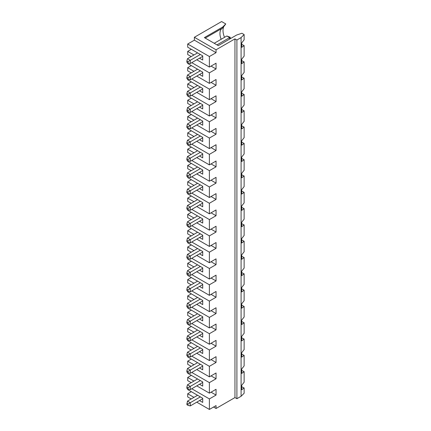 <?xml version="1.0" encoding="UTF-8"?>
<svg xmlns="http://www.w3.org/2000/svg" width="431" height="431" viewBox="0 0 431 431"><rect width="100%" height="100%" fill="white"/><g stroke="black" fill="none" stroke-linecap="round" stroke-linejoin="round"><path stroke-width="0.65" d="M244.129 34.55L241.091 37.583L236.905 40.002L234.954 38.882L216.055 49.791L216.055 52.684L209.385 56.531L187.706 44.016L194.376 40.164L194.376 37.276L221.615 21.55L225.779 23.953L222.725 27.983L222.725 27.008L204.38 37.599L218.28 45.621L236.646 35.019L241.904 33.262L244.129 34.55L244.129 39.814L241.689 42.933L241.689 47.351L244.129 45.589L244.129 56.116L241.689 59.236L241.689 63.653L244.129 61.892L244.129 72.419L241.689 75.544L241.689 79.961L244.129 78.2L244.129 88.727L241.689 91.846L241.689 96.264L244.129 94.502L244.129 105.029L241.689 108.149L241.689 112.566L244.129 110.805L244.129 121.332L241.689 124.457L241.689 128.874L244.129 127.113L244.129 137.64L241.689 140.759L241.689 145.177L244.129 143.415L244.129 153.942L241.689 157.062L241.689 161.48L244.129 159.718L244.129 170.245L241.689 173.364L241.689 177.787L244.129 176.026L244.129 186.553L241.689 189.672L241.689 194.09L244.129 192.328L244.129 202.856L241.689 205.975L241.689 210.393L244.129 208.631L244.129 219.158L241.689 222.277L241.689 226.701L244.129 224.934L244.129 235.461L241.689 238.585L241.689 243.003L244.129 241.241L244.129 251.769L241.689 254.888L241.689 259.306L244.129 257.544L244.129 268.071L241.689 271.191L241.689 275.614L244.129 273.847L244.129 284.374L241.689 287.499L241.689 291.916L244.129 290.155L244.129 300.682L241.689 303.801L241.689 308.219L244.129 306.457L244.129 316.984L241.689 320.104L241.689 324.527L244.129 322.76L244.129 333.287L241.689 336.412L241.689 340.829L244.129 339.068L244.129 349.595L241.689 352.714L241.689 357.132L244.129 355.37L244.129 365.897L241.689 369.017L241.689 373.435L244.129 371.673L244.129 382.2L241.689 385.325L241.689 389.743L244.129 387.981L244.129 393.244L241.091 396.278L236.905 398.697L234.954 397.576L216.055 408.486L213.555 407.042M223.657 26.873A13.372 7.72 -120 0 0 224.524 37.33M214.223 43.278L226.841 35.994L230.229 37.244L230.17 38.758M187.706 44.016L187.706 47.194L202.715 55.858L202.715 60.033L199.515 58.185M222.073 28.36A11.793 6.81 -120 0 0 221.378 28.985A11.793 6.81 -120 0 0 221.168 39.269M205.226 38.084L222.725 27.983M199.515 90.796L202.715 92.638L202.715 88.468L187.706 79.8L187.706 79.062M193.961 87.585L187.706 83.975L187.706 87.154L191.208 89.174M209.385 56.531L209.385 67.058L216.055 63.212L216.055 68.987L209.385 72.839L209.385 83.366L216.055 79.514L216.055 85.29L209.385 89.142L209.385 99.669L196.768 92.385M209.385 89.142L191.763 78.97M187.706 83.975L191.321 81.89M193.961 397.366L187.706 393.756L187.706 396.935L191.208 398.955M187.706 393.756L191.321 391.671M187.706 388.843L187.706 389.581L202.715 398.249L202.715 402.419L199.515 400.577M193.961 381.063L187.706 377.454L187.706 380.627L191.208 382.653M187.706 377.454L191.321 375.363M187.706 372.54L187.706 373.278L202.715 381.947L202.715 386.117L199.515 384.274M193.961 364.755L187.706 361.146L187.706 364.324L191.208 366.345M187.706 361.146L191.321 359.061M187.706 356.238L187.706 356.976L202.715 365.639L202.715 369.814L199.515 367.966M193.961 348.453L187.706 344.843L187.706 348.022L191.208 350.042M187.706 344.843L191.321 342.758M187.706 339.93L187.706 340.673L202.715 349.336L202.715 353.506L199.515 351.664M193.961 332.15L187.706 328.541L187.706 331.714L191.208 333.739M187.706 328.541L191.321 326.45M187.706 323.627L187.706 324.365L202.715 333.034L202.715 337.204L199.515 335.361M193.961 315.848L187.706 312.233L187.706 315.411L191.208 317.431M187.706 312.233L191.321 310.148M187.706 307.325L187.706 308.063L202.715 316.726L202.715 320.901L199.515 319.053M193.961 299.54L187.706 295.93L187.706 299.109L191.208 301.129M187.706 295.93L191.321 293.845M187.706 291.022L187.706 291.76L202.715 300.423L202.715 304.593L199.515 302.751M193.961 283.237L187.706 279.627L187.706 282.801L191.208 284.826M187.706 279.627L191.321 277.537M187.706 274.714L187.706 275.452L202.715 284.121L202.715 288.291L199.515 286.448M193.961 266.934L187.706 263.319L187.706 266.498L191.208 268.518M187.706 263.319L191.321 261.234M187.706 258.411L187.706 259.15L202.715 267.813L202.715 271.988L199.515 270.14M193.961 250.626L187.706 247.017L187.706 250.195L191.208 252.216M187.706 247.017L191.321 244.932M187.706 242.109L187.706 242.847L202.715 251.51L202.715 255.685L199.515 253.837M193.961 234.324L187.706 230.714L187.706 233.893L191.208 235.913M187.706 230.714L191.321 228.629M187.706 225.801L187.706 226.539L202.715 235.207L202.715 239.377L199.515 237.535M193.961 218.021L187.706 214.406L187.706 217.585L191.208 219.611M187.706 214.406L191.321 212.321M187.706 209.498L187.706 210.236L202.715 218.9L202.715 223.075L199.515 221.227M193.961 201.713L187.706 198.104L187.706 201.282L191.208 203.303M187.706 198.104L191.321 196.019M187.706 193.196L187.706 193.934L202.715 202.597L202.715 206.772L199.515 204.924M193.961 185.411L187.706 181.801L187.706 184.98L191.208 187M187.706 181.801L191.321 179.716M187.706 176.888L187.706 177.626L202.715 186.294L202.715 190.464L199.515 188.622M193.961 169.108L187.706 165.493L187.706 168.672L191.208 170.698M187.706 165.493L191.321 163.408M187.706 160.585L187.706 161.323L202.715 169.986L202.715 174.162L199.515 172.314M193.961 152.8L187.706 149.191L187.706 152.369L191.208 154.39M187.706 149.191L191.321 147.106M187.706 144.283L187.706 145.021L202.715 153.684L202.715 157.859L199.515 156.011M193.961 136.498L187.706 132.888L187.706 136.067L191.208 138.087M187.706 132.888L191.321 130.803M187.706 127.975L187.706 128.713L202.715 137.381L202.715 141.551L199.515 139.709M193.961 120.195L187.706 116.585L187.706 119.759L191.208 121.784M187.706 116.585L191.321 114.495M187.706 111.672L187.706 112.41L202.715 121.079L202.715 125.249L199.515 123.401M193.961 103.887L187.706 100.278L187.706 103.456L191.208 105.476M187.706 100.278L191.321 98.193M187.706 95.37L187.706 96.108L202.715 104.771L202.715 108.946L199.515 107.098M193.961 71.282L187.706 67.672L187.706 70.846L191.208 72.871M187.706 67.672L191.321 65.582M187.706 62.759L187.706 63.497L202.715 72.166L202.715 76.335L199.515 74.493M193.961 54.974L187.706 51.364L187.706 54.543L191.208 56.563M187.706 51.364L191.321 49.279M197.57 52.889L187.48 58.718L190.26 60.318L190.26 63.529L187.981 62.921L187.981 61.638L200.35 54.495M202.715 56.342L190.26 63.529M229.621 39.076L229.621 37.599L230.229 37.244M217.003 44.883L229.621 37.599L226.841 35.994M236.905 40.002L236.905 398.697M241.091 37.583L241.091 396.278M187.981 61.638L186.871 60.992L186.871 62.279L187.981 62.921M222.725 27.008L225.779 23.953M216.055 49.791L194.376 37.276M200.35 103.408L190.26 109.232L190.26 112.443L187.981 111.834L187.981 110.551L190.26 109.232L187.48 107.631L197.57 101.802M187.48 107.631L186.871 111.193L187.981 111.834M187.981 110.551L186.871 109.905M202.715 105.256L190.26 112.443M197.57 134.413L187.48 140.237L190.26 141.842L200.35 136.018M187.981 143.157L190.26 141.842L190.26 145.053L187.981 144.439L187.981 143.157L186.871 142.516L186.871 143.798L187.981 144.439M202.715 137.861L190.26 145.053M187.48 140.237L186.871 142.516M187.981 177.049L187.981 175.767L190.26 174.453L190.26 177.658L186.871 176.408L186.871 175.126L187.981 175.767M202.715 170.471L190.26 177.658M186.871 175.126L187.48 172.847L190.26 174.453L200.35 168.623M187.48 172.847L197.57 167.018M187.981 159.459L190.26 158.145L190.26 161.356L187.981 160.747L187.981 159.459L186.871 158.818L186.871 160.106L187.981 160.747M202.715 154.169L190.26 161.356M186.871 158.818L187.48 156.539L190.26 158.145L200.35 152.321M187.981 208.372L190.26 207.058L190.26 210.269L187.981 209.66L187.981 208.372L186.871 207.731L187.48 205.452L197.57 199.628M244.129 322.76L241.689 321.515M187.981 192.07L186.871 191.429L186.871 192.711L187.981 193.352L187.981 192.07L190.26 190.755L187.48 189.15L197.57 183.326M187.981 306.199L186.871 305.557L186.871 306.84L187.981 307.486L187.981 306.199L190.26 304.884L190.26 308.095L187.981 307.486M186.871 305.557L187.48 303.279L190.26 304.884L200.35 299.06M211.055 212.839L216.055 215.726L216.055 209.945L209.385 213.798L196.768 206.514M211.055 196.531L216.055 199.418L209.385 203.27L209.385 213.798M209.385 203.27L191.763 193.099M186.871 207.731L186.871 209.019L187.981 209.66M202.715 235.687L190.26 242.879L187.981 242.265L187.981 240.983L186.871 240.342L186.871 241.624L187.981 242.265M197.57 346.368L187.48 352.192L190.26 353.797L200.35 347.973M187.981 387.722L186.871 387.081L186.871 388.363L187.981 389.004L187.981 387.722L190.26 386.408L190.26 389.613L187.981 389.004M186.871 387.081L187.48 384.802L190.26 386.408L200.35 380.578M187.981 371.42L186.871 370.773L186.871 372.061L187.981 372.702L187.981 371.42L190.26 370.1L190.26 373.311L187.981 372.702M186.871 370.773L187.48 368.5L190.26 370.1L200.35 364.276M187.981 322.507L186.871 321.86L186.871 323.148L187.981 323.789L187.981 322.507L190.26 321.192L190.26 324.398L187.981 323.789M186.871 321.86L187.48 319.587L190.26 321.192L200.35 315.363M202.715 366.124L190.26 373.311M211.055 310.659L216.055 313.552L209.385 317.399L209.385 327.926L196.768 320.642M209.385 317.399L191.763 307.228M211.055 326.967L216.055 329.855L216.055 324.08L209.385 327.926M244.129 159.718L241.689 158.473M200.35 396.886L190.26 402.71L187.48 401.105L186.871 404.666L187.981 405.312L187.981 404.025L190.26 402.71L190.26 405.921L187.981 405.312M244.129 127.113L241.689 125.863M197.57 248.542L187.48 254.365L190.26 255.971L190.26 259.182L187.981 258.573L187.981 257.285L186.871 256.644L186.871 257.932L187.981 258.573M202.715 251.99L190.26 259.182M187.981 257.285L200.35 250.147M187.48 303.279L197.57 297.455M202.715 300.903L190.26 308.095M244.129 387.981L241.689 386.731M244.129 143.415L241.689 142.171M186.871 224.039L186.871 225.321L187.981 225.963L187.981 224.68L186.871 224.039L187.48 221.76L197.57 215.931M244.129 241.241L241.689 239.992M187.981 404.025L186.871 403.384M211.055 375.88L216.055 378.768L209.385 382.62L209.385 393.147L196.768 385.858M209.385 382.62L191.763 372.443M211.055 392.183L216.055 395.071L216.055 389.295L209.385 393.147M244.129 290.155L241.689 288.905M187.981 240.983L190.26 239.668L190.26 242.879M186.871 240.342L187.48 238.063L190.26 239.668L200.35 233.844M187.981 224.68L190.26 223.366L190.26 226.571L187.981 225.963M187.981 289.896L186.871 289.255L186.871 290.537L187.981 291.178L187.981 289.896L190.26 288.581L190.26 291.792L187.981 291.178M186.871 289.255L187.48 286.976L190.26 288.581L200.35 282.758M187.981 274.876L187.981 273.593L190.26 272.279L190.26 275.484L186.871 274.235L186.871 272.952L187.981 273.593M211.055 278.054L216.055 280.942L209.385 284.794L191.763 274.617M211.055 261.746L216.055 264.639L209.385 268.486L209.385 279.013L216.055 275.167L216.055 280.942M209.385 284.794L209.385 295.321L196.768 288.032M202.715 284.6L190.26 291.792M197.57 330.065L187.48 335.889L190.26 337.495L190.26 340.705L187.981 340.091L187.981 338.809L186.871 338.168L186.871 339.45L187.981 340.091M216.055 395.071L209.385 398.923L191.763 388.751M209.385 398.923L209.385 409.45L196.768 402.166M211.055 359.573L216.055 362.466L209.385 366.312L191.763 356.141M211.055 343.27L216.055 346.158L209.385 350.01L209.385 360.537L216.055 356.685L216.055 362.466M209.385 366.312L209.385 376.839L196.768 369.556M211.055 229.141L216.055 232.029L209.385 235.881L209.385 246.408L196.768 239.124M209.385 235.881L191.763 225.704M211.055 245.444L216.055 248.331L216.055 242.556L209.385 246.408M244.129 273.847L241.689 272.602M216.055 313.552L216.055 307.772L209.385 311.624L196.768 304.34M211.055 294.357L216.055 297.245L209.385 301.097L209.385 311.624M209.385 301.097L191.763 290.925M187.981 355.112L186.871 354.471L186.871 355.753L187.981 356.399L187.981 355.112L190.26 353.797L190.26 357.008L187.981 356.399M187.48 352.192L186.871 354.471M244.129 224.934L241.689 223.689M200.35 184.931L190.26 190.755L190.26 193.966L187.981 193.352M202.715 186.774L190.26 193.966M244.129 192.328L241.689 191.084M187.48 401.105L197.57 395.281M216.055 264.639L216.055 258.859L209.385 262.711L196.768 255.427M216.055 248.331L209.385 252.183L209.385 262.711M209.385 252.183L191.763 242.012M187.48 205.452L190.26 207.058L200.35 201.234M187.48 319.587L197.57 313.757M202.715 219.384L190.26 226.571M187.48 221.76L190.26 223.366L200.35 217.536M209.385 279.013L196.768 271.729M244.129 257.544L241.689 256.3M244.129 371.673L241.689 370.428M211.055 163.925L216.055 166.813L209.385 170.665L191.763 160.488M211.055 131.315L216.055 134.203L209.385 138.055L209.385 148.582L216.055 144.73L216.055 150.505L209.385 154.357L209.385 164.884L216.055 161.032L216.055 166.813M209.385 164.884L196.768 157.601M209.385 268.486L191.763 258.314M202.715 203.076L190.26 210.269M187.981 338.809L200.35 331.665M202.715 333.513L190.26 340.705M209.385 409.45L216.055 405.598L216.055 408.486M187.48 384.802L197.57 378.978M202.715 382.426L190.26 389.613M216.055 215.726L209.385 219.578L209.385 230.106L216.055 226.253L216.055 232.029M200.35 266.45L190.26 272.279L187.48 270.673L186.871 272.952M209.385 170.665L209.385 181.192L196.768 173.903M216.055 199.418L216.055 193.643L209.385 197.495L196.768 190.211M209.385 181.192L216.055 177.34L216.055 183.116L209.385 186.968L209.385 197.495M209.385 186.968L191.763 176.791M244.129 208.631L241.689 207.386M202.715 268.297L190.26 275.484M187.48 270.673L197.57 264.844M187.48 286.976L197.57 281.152M202.715 398.729L190.26 405.921M209.385 295.321L216.055 291.469L216.055 297.245M187.48 368.5L197.57 362.67M187.48 335.889L186.871 338.168M202.715 349.816L190.26 357.008M244.129 306.457L241.689 305.213M209.385 360.537L196.768 353.253M209.385 350.01L191.763 339.838M216.055 329.855L209.385 333.707L209.385 344.234L216.055 340.382L216.055 346.158M244.129 339.068L241.689 337.818M187.48 238.063L197.57 232.239M244.129 110.805L241.689 109.56M211.055 115.012L216.055 117.9L209.385 121.752L209.385 132.279L216.055 128.427L216.055 134.203M209.385 138.055L191.763 127.883M209.385 132.279L196.768 124.99M202.715 121.558L190.26 128.745L187.981 128.136L187.981 126.854L186.871 126.213L186.871 127.495L187.981 128.136M209.385 148.582L196.768 141.298M244.129 94.502L241.689 93.258M187.981 126.854L190.26 125.54L190.26 128.745M186.871 126.213L187.48 123.934L190.26 125.54L200.35 119.71M209.385 99.669L216.055 95.817L216.055 101.592L209.385 105.444L209.385 115.971L216.055 112.119L216.055 117.9M209.385 121.752L191.763 111.575M209.385 115.971L196.768 108.687M187.48 123.934L197.57 118.11M209.385 105.444L191.763 95.273M244.129 61.892L241.689 60.647M216.055 378.768L216.055 372.993L209.385 376.839M234.954 38.882L234.954 397.576M209.385 67.058L196.768 59.774M202.715 88.948L190.26 96.14L187.981 95.531L187.981 94.244L190.26 92.929L190.26 96.14M187.981 77.941L186.871 77.3L186.871 78.582L187.981 79.223L187.981 77.941L200.35 70.797M186.871 77.3L187.48 75.021L190.26 76.626L190.26 79.837L187.981 79.223M244.129 78.2L241.689 76.95M211.055 98.704L216.055 101.592M194.376 40.164L216.055 52.684M244.129 45.589L241.689 44.345M209.385 72.839L191.763 62.662M209.385 83.366L196.768 76.077M241.689 174.776L244.129 176.026M241.689 354.126L244.129 355.37M187.981 94.244L186.871 93.602L187.48 91.324L190.26 92.929L200.35 87.105M211.055 66.099L216.055 68.987M211.055 82.402L216.055 85.29M202.715 72.645L190.26 79.837M187.48 58.718L186.871 60.992M187.48 75.021L197.57 69.197M186.871 93.602L186.871 94.885L187.981 95.531M187.48 91.324L197.57 85.5M187.48 254.365L186.871 256.644M211.055 180.228L216.055 183.116M209.385 230.106L196.768 222.816M209.385 344.234L196.768 336.945M209.385 333.707L191.763 323.53M187.48 189.15L186.871 191.429M202.715 317.211L190.26 324.398M209.385 219.578L191.763 209.401M211.055 147.617L216.055 150.505M209.385 154.357L191.763 144.186M187.48 156.539L197.57 150.715"/></g></svg>
